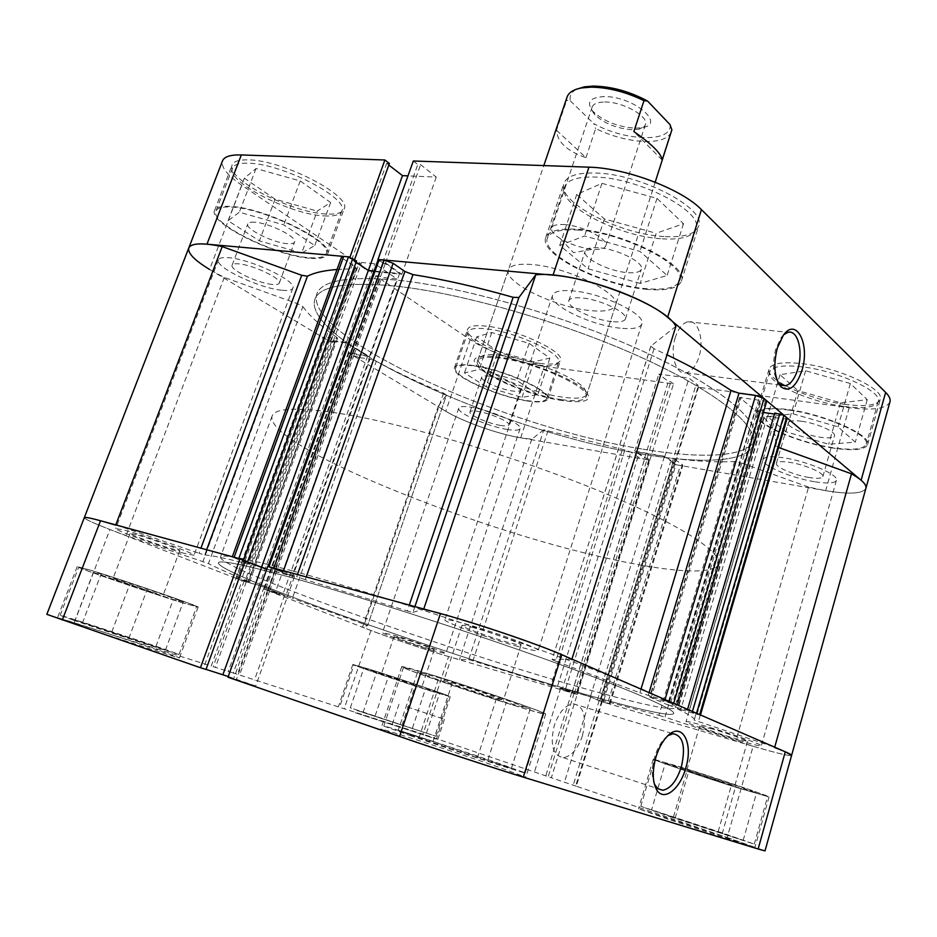 <?xml version="1.0" encoding="UTF-8"?>
<svg xmlns="http://www.w3.org/2000/svg" width="937" height="937" viewBox="0 0 937 937"><rect width="100%" height="100%" fill="white"/><g stroke="black" fill="none" stroke-linecap="round" stroke-linejoin="round"><path stroke-width="0.7" stroke-dasharray="4.68 3.51" d="M356.938 710.469L436.033 736.248L356.938 710.469M430.903 691.026L449.116 696.32C451.505 696.355 399.724 678.728 370.794 669.674L354.034 664.837C352.605 665.141 402.196 682.007 430.903 691.026M73.203 620.071C105.576 631.222 182.41 656.111 179.096 654.413L164.162 649.048C131.941 638.003 58.855 614.297 60.12 615.34L73.203 620.071M181.38 602.409L196.629 606.614C200.506 606.719 124.715 580.624 92.119 570.715L78.731 567.084C76.822 567.693 148.983 592.477 181.38 602.409M410.101 735.592C453.461 750.502 528.386 774.758 525.235 772.896L495.603 762.249C452.794 747.585 382.683 724.863 383.795 726.07L410.101 735.592M513.745 705.28C532.766 711.148 542.816 713.9 543.858 713.549C547.665 713.209 473.829 687.746 430.341 674.499L403.519 667.238C401.657 668.268 470.831 692.068 513.745 705.28M669.732 816.525L754.285 844.12L723.013 833.145L640.779 806.335L669.732 816.525M736.06 787.303L767.626 796.497C769.874 796.321 719.651 779.244 683.905 768.059L654.647 759.602C653.335 760.083 700.794 776.211 736.06 787.303M399.549 730.532L436.806 742.596L399.549 730.532M407.396 706.978L444.431 719.288L407.396 706.978M667.976 735.662L663.911 739.27C659.964 743.755 656.884 749.647 654.658 756.955C651.648 767.79 651.543 776.785 654.307 783.964M582.427 735.744C586.855 716.512 583.763 705.866 573.163 703.781C565.234 705.092 558.932 712.331 554.271 725.496C549.82 744.798 552.83 755.527 563.278 757.658C571.429 756.358 577.813 749.05 582.427 735.744M70.825 622.718L57.473 617.811C56.232 616.64 131.168 640.861 164.174 652.257L179.482 657.833C182.879 659.683 103.995 634.22 70.825 622.718M90.936 570.293L77.232 566.58C75.3 567.213 149.229 592.594 182.434 602.784L198.094 607.106C202.076 607.211 124.34 580.448 90.936 570.293M355.275 712.717L436.419 739.094L355.275 712.717M369.998 669.393L352.851 664.45C351.398 664.755 402.196 682.042 431.617 691.283L450.299 696.706C452.77 696.753 399.654 678.669 369.998 669.393M668.151 819.289L638.53 808.748L722.837 836.144L754.917 847.528L668.151 819.289M683.214 767.801L653.253 759.146C651.918 759.638 700.536 776.164 736.669 787.525L769.054 796.954C771.374 796.79 719.862 779.279 683.214 767.801M407.712 738.988L380.809 729.103C379.743 727.733 451.611 750.935 495.486 766.056L525.868 777.148C529.089 779.186 452.138 754.39 407.712 738.988M429.216 674.09C411.46 668.667 402.313 666.195 401.762 666.664C399.888 667.718 470.725 692.092 514.718 705.631C534.231 711.663 544.538 714.486 545.627 714.123C549.55 713.783 473.806 687.664 429.216 674.09M289.978 577.215C354.9 595.054 461.918 629.324 544.983 659.051C628.27 688.836 675.577 709.461 673.726 713.455C672.356 717.672 627.638 706.92 568.103 689.433C433.269 650.243 217.899 573.842 218.356 562.844C219.387 559.717 243.257 564.507 289.978 577.215C354.9 595.054 461.918 629.324 544.983 659.051C628.27 688.836 675.577 709.461 673.726 713.455C672.356 717.672 627.638 706.92 568.103 689.433C433.269 650.243 217.899 573.842 218.356 562.844C219.387 559.717 243.257 564.507 289.978 577.215M292.25 570.82C357.196 588.413 464.131 622.566 547.079 652.421C630.238 682.323 677.416 703.277 675.472 707.576C674.008 712.108 629.242 701.649 569.708 684.315C434.838 645.511 219.726 568.806 220.464 557.093C221.577 553.732 245.506 558.311 292.25 570.82M491 696.882C472.681 691.26 442.768 680.965 443.798 680.613L455.593 683.823C474.017 689.445 504.774 700.044 503.392 700.279L491 696.882M473.935 627.79C466.333 625.717 462.339 624.956 461.941 625.483C460.629 626.701 490.156 637.441 508.51 642.466C516.416 644.644 520.609 645.476 521.101 644.937C522.741 643.848 492.405 632.803 473.935 627.79M721.677 781.997L686.821 770.144L734.807 785.815L721.677 781.997M712.518 729.033L699.693 726.046C698.873 726.702 719.171 733.87 734.221 738.251L747.457 741.366C748.44 740.757 727.662 733.413 712.518 729.033M414.224 685.099L381.394 673.926L414.224 685.099M401.446 638.179L394.055 636.457C393.2 636.961 414.33 644.433 426.581 647.982L434.229 649.786C435.26 649.353 413.744 641.728 401.446 638.179M156.819 593.695L112.99 578.621L156.819 593.695M136.181 534.664L130.138 533.481C128.849 534.301 159.548 545.416 173.415 549.187L179.799 550.452C181.427 549.773 150.107 538.412 136.181 534.664M753.114 746.262C776.984 753.243 789.809 756.288 791.601 755.374C789.809 756.288 776.984 753.243 753.114 746.262L727.217 837.491L576.302 786.225L602.163 701.813L753.114 746.262L664.989 717.156L740.581 462.691L734.549 461.472C718.281 462.48 699.002 461.578 676.713 458.755L674.734 458.989L675.343 459.762L601.566 700.478L602.655 700.501L676.713 458.755M672.637 463.534L599.809 700.97L603.252 702.129L675.94 464.717L670.517 462.07L672.965 462.503L664.392 456.565L636.387 451.798L645.101 457.689L649.657 459.563L644.504 459.271L637.968 456.94L630.847 452.149L624.862 449.924L543.8 429.79L468.723 659.648L459.481 659.66L448.6 656.579C425.609 649.833 389.71 637.781 370.923 630.484L263.461 588.916L233.313 673.012L423.044 734.151L448.6 656.579L577.18 694.446L551.354 777.745L423.044 734.151M245.33 560.982L242.671 560.256L245.225 561.275M266.752 569.251L294.441 576.864L267.759 566.416M602.163 701.813L590.743 696.905L560.677 688.074L577.18 694.446M263.461 588.916L284.614 595.182L259.186 585.309L242.133 580.659L109.945 529.522C93.114 522.987 84.576 519.039 84.307 517.657C85.49 519.801 99.416 525.762 126.062 535.577L208.447 563.559L302.874 306.598L297.872 303.822L224.306 277.422C199.757 265.007 187.915 255.192 188.77 247.977M206.011 669.463L203.364 668.561L206.035 669.393M46.85 614.344L211.235 666.008L242.133 580.659M233.313 673.012L211.235 666.008M576.302 786.225L551.354 777.745M727.217 837.491L765.014 850.901M228.23 676.526L255.731 686.001L227.984 677.228M417.586 672.18L451.704 684.701L506.261 702.516L530.19 708.934L497.043 696.624L438.879 677.65L417.586 672.18L398.108 730.661L477.401 757.81L511.415 768.375L433.058 741.589L398.108 730.661M665.352 763.105L731.317 785.557L756.522 792.948L735.967 785.323L689.175 770.003L665.352 763.105L651.543 809.919L743.17 840.372L651.543 809.919M363.825 668.233L425.386 689.07L439.652 693.087L415.559 684.514L363.825 668.233L350.333 707.845L426.464 733.144L350.333 707.845M93.337 572.413L173.286 599.539L183.289 601.823L147.308 589.01L101.161 573.924L93.337 572.413L75.089 620.048L165.462 650.102L75.089 620.048M269.657 590.896L239.556 675.097M284.614 595.182L254.431 680.168M267.619 590.099L237.436 674.417M244.17 581.022L213.191 666.722M246.29 581.842L215.381 667.425M259.186 585.309L228.101 671.829M601.624 701.321L575.646 786.084M590.743 696.905L564.355 782.547M599.153 700.583L573.175 785.241M571.722 692.513L545.779 775.93M574.123 693.228L548.192 776.75M560.677 688.074L534.324 772.346M242.671 560.256L203.364 668.561M275.841 569.333L236.276 679.922M273.077 568.572L233.536 678.974M294.441 576.864L255.731 686.001M673.516 816.783L686.88 770.999M718.164 831.634L731.317 785.557M743.17 840.372L756.522 792.948M722.146 833.848L735.967 785.323M675.108 818.212L689.175 770.003M433.058 741.589L451.704 684.701M487.943 759.86L506.261 702.516M511.415 768.375L530.19 708.934M477.401 757.81L497.043 696.624M418.862 738.321L438.879 677.65M111.843 631.772L129.423 585.192M155.905 646.425L173.286 599.539M165.462 650.102L183.289 601.823M128.779 638.437L147.308 589.01M82.409 623.011L101.161 573.924M375.187 715.774L388.281 676.901M412.444 728.154L425.386 689.07M426.464 733.144L439.652 693.087M401.973 725.343L415.559 684.514M363.064 712.413L376.815 671.817M324.108 215.908C334.204 216.529 340.096 214.913 341.782 211.059C349.923 198.714 282.517 163.518 248.364 163.214C239.286 162.933 234.004 164.561 232.528 168.098C225.712 181.52 290.423 214.608 324.108 215.908M231.544 207.077C265.546 208.365 333.83 242.648 326.123 253.716C324.577 257.195 318.767 258.507 308.695 257.628C275.138 255.45 209.642 223.205 215.955 211.083C217.302 207.897 222.502 206.55 231.544 207.077M538.588 365.102C550.335 366.601 557 365.664 558.557 362.279C563.488 354.163 516.006 331.885 486.549 328.899C475.516 327.692 469.332 328.676 467.985 331.874C463.768 340.436 509.447 361.647 538.588 365.102M473.97 365.934C503.38 369.541 551.319 391.35 546.658 398.612C545.205 401.657 538.599 402.313 526.863 400.591C497.77 396.55 451.657 375.796 455.593 368.089C456.823 365.207 462.948 364.493 473.97 365.934M844.436 406.459C864.183 408.919 875.427 407.302 878.168 401.633C883.005 391.654 837.022 370.513 801.264 366.742C782.477 364.774 771.959 366.461 769.734 371.802C765.529 382.132 809.228 402.114 844.436 406.459M788.603 410.043C824.373 414.576 870.801 435.295 866.221 444.267C863.645 449.373 852.471 450.51 832.712 447.663C797.481 442.615 753.395 423.02 757.307 413.709C759.38 408.895 769.804 407.665 788.603 410.043M662.236 238.83C681.433 239.942 692.677 236.663 695.945 228.991C704.624 212.09 639.409 177.737 595.112 177.058C577.461 176.636 567.272 179.916 564.554 186.908C557.07 204.793 618.748 236.756 662.236 238.83M577.567 230.01C621.817 231.954 687.91 265.44 679.723 280.678C676.666 287.624 665.551 290.294 646.366 288.701C602.913 285.504 540.45 254.36 547.372 238.162C549.878 231.814 559.939 229.096 577.567 230.01M783.836 334.603L781.189 337.496L775.813 348.857C772.311 362.666 772.978 373.722 777.839 382.05M675.308 337.449C669.568 354.549 676.163 375.456 686.153 372.856C691.647 371.45 695.91 366.168 698.943 356.997C704.554 340.108 698.159 319.084 687.899 321.766C682.546 323.183 678.353 328.407 675.308 337.449M562.786 400.614C518.243 394.758 452.758 360.487 481.068 356.587C485.261 355.908 491.07 356.048 498.472 357.032C527.754 360.558 575.33 379.298 585.789 391.221C593.098 400.462 585.426 403.601 562.786 400.614M501.014 355.416C493.963 354.502 488.423 354.362 484.417 355.018L478.362 358.414C473.7 368.03 527.344 392.38 562.177 397.054C576.77 399.139 585.004 398.225 586.878 394.301L584.044 387.965C574.041 376.557 528.878 358.742 501.014 355.416M539.911 363.38C510.056 359.878 463.276 338.116 467.61 329.274C468.992 325.982 475.328 324.952 486.619 326.181C516.837 329.192 565.491 352.078 560.42 360.429C558.803 363.931 551.975 364.915 539.911 363.38M527.484 401.001C497.676 396.855 450.439 375.596 454.457 367.691C455.722 364.739 461.988 364.001 473.267 365.477C503.427 369.178 552.596 391.537 547.794 398.975C546.306 402.102 539.536 402.781 527.484 401.001M325.935 213.999C291.407 212.711 225.161 178.78 232.165 164.912C233.676 161.281 239.087 159.595 248.375 159.864C283.396 160.098 352.476 196.266 344.09 208.974C342.345 212.957 336.289 214.632 325.935 213.999M309.608 258.225C275.209 255.977 208.108 222.959 214.573 210.52C215.943 207.241 221.261 205.871 230.525 206.409C265.382 207.709 335.411 242.882 327.493 254.208C325.9 257.792 319.939 259.127 309.608 258.225M663.982 236.534C619.416 234.461 556.285 201.689 563.969 183.23C566.768 176.027 577.192 172.631 595.264 173.029C640.697 173.626 707.529 208.928 698.592 226.332C695.219 234.25 683.682 237.647 663.982 236.534M647.162 289.381C602.643 286.09 538.658 254.196 545.732 237.576C548.297 231.088 558.593 228.3 576.642 229.225C622.004 231.193 689.808 265.546 681.398 281.159C678.259 288.28 666.851 291.02 647.162 289.381M845.654 404.444C809.58 400.017 764.838 379.52 769.16 368.862C771.444 363.369 782.208 361.612 801.463 363.591C838.123 367.409 885.266 389.113 880.265 399.396C877.442 405.252 865.905 406.939 845.654 404.444M833.239 448.109C797.129 442.932 751.966 422.856 755.96 413.299C758.08 408.368 768.773 407.115 788.017 409.539C824.689 414.177 872.312 435.447 867.615 444.63C864.956 449.865 853.49 451.025 833.239 448.109M531.584 264.503C517.985 263.52 510.267 265.312 508.416 269.891C502.923 281.955 555.395 307.559 590.322 310.592C604.939 311.998 613.348 310.252 615.527 305.321C621.922 293.913 567.014 266.764 531.584 264.503M642.969 449.151C702.656 459.317 749.483 457.233 754.999 438.926C760.914 421.018 719.956 386.161 642.372 350.953C564.988 315.769 461.648 286.371 395.601 280.011C347.885 275.958 321.614 280.62 316.788 293.995C303.799 337.788 507.175 427.834 642.969 449.151C507.175 427.834 303.799 337.788 316.788 293.995C321.614 280.62 347.885 275.958 395.601 280.011C461.648 286.371 564.988 315.769 642.372 350.953C719.956 386.161 760.914 421.018 754.999 438.926C749.483 457.233 702.656 459.317 642.969 449.151M641.482 453.953C701.169 464.26 747.949 462.409 753.383 444.372C759.216 426.745 718.14 392.146 640.439 357.032C562.95 321.953 459.54 292.473 393.517 285.89C345.812 281.674 319.587 286.16 314.832 299.336C302.089 342.497 505.687 432.285 641.482 453.953C505.687 432.285 302.089 342.497 314.832 299.336C319.587 286.16 345.812 281.674 393.517 285.89C459.54 292.473 562.95 321.953 640.439 357.032C718.14 392.146 759.216 426.745 753.383 444.372C747.949 462.409 701.169 464.26 641.482 453.953M801.791 421.287C793.686 420.221 789.165 420.725 788.228 422.81C786.483 426.722 805.48 435.178 820.531 437.263C828.8 438.422 833.462 437.93 834.492 435.799C836.354 431.945 816.923 423.278 801.791 421.287M808.994 477.483C793.955 475.094 774.782 466.802 776.398 463.311C777.277 461.449 781.763 461.133 789.879 462.363C805.012 464.67 824.619 473.162 822.873 476.593C821.901 478.502 817.275 478.795 808.994 477.483M598.333 247.731C590.65 247.263 586.246 248.41 585.121 251.175C582.029 257.921 608.968 271.425 627.544 272.644C635.509 273.241 640.1 272.105 641.33 269.224C644.644 262.653 617.05 248.715 598.333 247.731M611.791 321.602C593.238 319.904 565.96 306.739 568.829 300.683C569.86 298.2 574.217 297.298 581.889 297.966C600.582 299.465 628.528 313.04 625.424 318.931C624.288 321.508 619.744 322.398 611.791 321.602M254.653 222.221C250.683 221.952 248.399 222.514 247.801 223.908C244.944 228.921 273.089 242.859 287.413 243.69C291.571 244.018 293.96 243.456 294.593 242.015C297.697 237.19 269.06 222.889 254.653 222.221M272.21 284.438C257.944 283.232 229.46 269.657 232.118 265.183C232.657 263.929 234.906 263.484 238.865 263.859C253.213 264.913 282.201 278.851 279.285 283.138C278.711 284.438 276.356 284.871 272.21 284.438M489.7 376.241C484.921 375.585 482.262 375.889 481.712 377.131C479.955 380.34 499.761 389.288 512.164 390.963C517.072 391.654 519.812 391.373 520.398 390.097C522.296 386.958 502.162 377.822 489.7 376.241M500.674 425.468C488.282 423.559 468.301 414.798 469.952 411.94C470.456 410.828 473.091 410.64 477.858 411.378C490.297 413.229 510.618 422.165 508.838 424.953C508.287 426.089 505.57 426.265 500.674 425.468M649.821 460.196L673.48 383.912L544.233 366.39C521.019 363.392 486.772 351.07 470.222 339.686L375.725 275.783L348.166 352.652L445.789 411.261C462.866 421.662 497.524 433.936 520.691 437.825L649.821 460.196L647.08 458.334L644.656 457.924L634.724 451.201L664.872 456.331L674.628 463.089L672.145 462.667L674.851 464.529L825.661 490.66C849.496 494.572 862.907 493.787 865.905 488.306C862.907 493.787 849.496 494.572 825.661 490.66L808.561 487.088L735.838 741.026M241.84 185.257L209.583 269.446L328.84 341.045L357.032 263.156L241.84 185.257C227.281 175.266 220.851 167.126 222.526 160.848M378.255 259.678L382.636 262.7L385.447 262.957L401.797 274.272L368.159 271.039L351.656 259.889L354.373 260.135L349.958 257.136M328.84 341.045L333.068 341.63L331.159 340.482L346.409 342.567L369.389 356.54L354.233 354.362L348.166 352.652M673.48 383.912L670.833 381.851L668.409 381.523L658.828 374.109L688.976 378.079L698.393 385.564L695.91 385.236L698.51 387.297L674.851 464.529M357.032 263.156L361.284 263.543L359.433 262.29L374.741 263.695L396.96 278.933L381.746 277.422L379.942 276.204L375.725 275.783M388.832 165.053L386.676 163.389L389.405 163.483M413.322 160.988L417.797 164.537L420.619 164.643L436.279 177.093L407.982 175.863M889.974 401.832C886.601 408.731 873.015 410.687 849.203 407.724L698.51 387.297M785.909 431.758L767.614 416.684L793.053 413.826L838.006 426.85L855.294 442.17L828.695 444.232L785.909 431.758L797.926 390.612L840.501 402.84L867.264 399.689L850.351 383.502L805.609 370.747L779.994 374.718L797.926 390.612M640.17 283.419L588.061 268.755L559.729 245.424L584.583 235.995L639.971 251.409L667.144 275.466L640.17 283.419L656.193 233.266L683.495 223.72L657.001 198.351L601.952 183.359L576.723 194.439L604.377 218.965L656.193 233.266M301.679 253.037L259.385 240.856L228.089 220.722L239.333 212.184L283.759 224.868L314.762 245.564L301.679 253.037L317.21 211.106L330.644 202.521L300.215 180.935L256.012 168.531L244.381 178.206L275.115 199.194L317.21 211.106M486.034 386.758L464.459 372.879L479.264 369.401L516.755 380.434L537.897 394.547L522.003 397.405L486.034 386.758L497.98 351.316L533.809 361.776L549.89 358.121L529.1 343.364L491.749 332.518L476.746 336.816L497.98 351.316M331.159 340.482L359.433 262.29M346.409 342.567L374.741 263.695M333.068 341.63L361.284 263.543M354.233 354.362L381.746 277.422M352.371 353.249L379.942 276.204M369.389 356.54L396.96 278.933M385.447 262.957L420.619 164.643M401.797 274.272L436.279 177.093M382.636 262.7L417.797 164.537M351.656 259.889L386.676 163.389M644.656 457.924L668.409 381.523M634.724 451.201L658.828 374.109M647.08 458.334L670.833 381.851M674.628 463.089L698.393 385.564M672.145 462.667L695.91 385.236M664.872 456.331L688.976 378.079M604.377 218.965L588.061 268.755M576.723 194.439L559.729 245.424M601.952 183.359L584.583 235.995M657.001 198.351L639.971 251.409M683.495 223.72L667.144 275.466M779.994 374.718L767.614 416.684M805.609 370.747L793.053 413.826M850.351 383.502L838.006 426.85M867.264 399.689L855.294 442.17M840.501 402.84L828.695 444.232M476.746 336.816L464.459 372.879M491.749 332.518L479.264 369.401M529.1 343.364L516.755 380.434M549.89 358.121L537.897 394.547M533.809 361.776L522.003 397.405M275.115 199.194L259.385 240.856M244.381 178.206L228.089 220.722M256.012 168.531L239.333 212.184M300.215 180.935L283.759 224.868M330.644 202.521L314.762 245.564M635.251 128.193L642.267 127.631C666.64 124.059 632.791 95.879 603.92 96.593C589.736 97.471 586.07 102.367 592.887 111.304C603.615 121.26 617.729 126.893 635.251 128.193M604.716 102.028C622.812 101.594 649.247 116.469 645.394 124.656C644.586 126.917 642.29 128.439 638.484 129.236L632.311 129.728C616.862 128.556 604.424 123.602 594.972 114.853C592.395 111.936 591.446 109.348 592.149 107.052C593.437 103.784 597.619 102.11 604.716 102.028M563.851 224.54C581.889 225.29 609.191 239.31 605.829 245.892C604.67 248.645 600.418 249.781 593.086 249.312L592.5 249.265C581.034 247.954 570.305 244.405 560.326 238.619C553.814 234.508 550.921 230.959 551.635 227.972C552.701 225.325 556.777 224.177 563.851 224.54M608.863 558.616C473.466 529.276 264.656 445.356 272.058 416.157C275.197 407.337 300.426 406.869 347.721 414.751C413.299 426.206 518.302 457.76 598.239 490.543C678.388 523.373 722.181 551.952 718.07 563.664C714.404 575.705 668.503 572.062 608.863 558.616M561.345 399.63C526.512 394.899 472.834 370.583 477.472 361.061C479.006 357.419 486.549 356.447 500.1 358.133C535.402 362.256 591.657 388.035 586.023 396.96C584.161 400.849 575.927 401.739 561.345 399.63M567.084 97.026L566.616 100.458L570.328 100.845C569.216 95.726 571.453 91.791 577.04 89.038M556.508 130.243L585.965 157.662C567.014 151.103 557.199 141.967 556.508 130.243L566.616 100.458M585.965 157.662L595.651 128.592C612.388 136.579 628.961 140.89 645.347 141.546C659.999 141.698 668.713 138.371 671.501 131.555M670.025 124.609C672.848 142.822 624.991 141.44 593.695 123.543L595.651 128.592M570.328 100.845L593.695 123.543M662.154 159.993L633.857 131.59M414.904 606.614L412.948 612.423L410.476 611.908L407.29 610.947L409.282 605.068M206.655 549.726L204.734 554.927L203.259 554.587L199.042 553.275L200.928 548.168M740.277 740.816C716.594 733.917 684.818 722.708 686.025 721.631C686.692 721.08 693.368 722.638 706.065 726.304C729.97 733.202 762.964 744.856 761.348 745.782C760.457 746.309 753.43 744.657 740.277 740.816M814.347 481.7C790.676 477.917 760.621 464.928 763.128 459.388C764.475 456.483 771.491 455.979 784.199 457.877C808.104 461.461 839.212 474.954 836.401 480.341C834.832 483.351 827.476 483.808 814.347 481.7M433.632 650.735C414.341 645.136 381.195 633.412 382.472 632.604L393.997 635.274C413.404 640.861 447.511 652.948 445.813 653.604L433.632 650.735M507.081 429.427C487.58 426.382 456.225 412.655 458.755 408.11C459.528 406.365 463.651 406.072 471.1 407.22C490.742 410.09 522.94 424.274 520.07 428.631C519.192 430.434 514.858 430.704 507.081 429.427M183.804 553.24C161.949 547.278 113.834 529.873 115.719 528.527L125.089 530.33C147.05 536.222 196.735 554.271 194.018 555.278L183.804 553.24M281.522 290.189C259.069 288.221 214.386 266.975 218.45 259.83C219.293 257.886 222.783 257.183 228.944 257.734C251.584 259.326 297.556 281.463 292.836 288.151C291.911 290.212 288.139 290.892 281.522 290.189M518.091 646.53C489.208 638.601 443.002 621.805 444.911 619.826C445.508 618.982 451.716 620.177 463.557 623.386C492.721 631.269 540.942 648.849 538.201 650.501C537.381 651.344 530.682 650.02 518.091 646.53M620.083 328.161C590.907 325.397 548.192 304.83 552.596 295.202C554.189 291.325 560.958 289.884 572.929 290.892C602.456 293.152 646.858 314.75 641.845 323.956C640.018 328.067 632.756 329.473 620.083 328.161M543.8 429.79L531.759 439.219L520.691 437.825C493.225 433.292 450.439 416.883 438.34 406.061L362.56 627.087L367.573 625.635L446.48 395.086L443.564 393.095C419.097 382.858 396.667 372.258 376.287 361.272L369.916 359.105L285.762 596.119L292.379 598.321L376.287 361.272M448.6 656.579C421.381 648.615 376.744 633.342 362.56 627.087M624.862 449.924L550.921 685.298L472.962 660.843L548.098 430.317M734.549 461.472L658.898 715.329L602.655 700.501M349.208 352.441L264.398 589.092L263.648 588.928L264.363 589.256L348.986 353.144L348.388 352.535L367.667 355.919L346.292 342.942L332.904 341.103L334.802 342.239L331.487 341.782L327.997 340.541L323.335 337.203L337.531 338.269L336.711 337.25L248.61 581.327C230.889 574.158 217.501 568.232 208.447 563.559M336.711 337.25C321.028 326.357 309.749 316.144 302.874 306.598M443.564 393.095L364.329 624.311L292.379 598.321M306.223 576.923L305.251 579.652L407.29 610.947M337.015 269.493L356.528 268.568L355.053 266.764L247.719 563.266L249.593 564.203L248.317 564.004L355.064 269.048M204.734 554.927C212.488 555.594 227.012 558.616 248.317 564.004M787.127 418.441L783.566 418.851L767.298 416.496L763.866 416.895L764.123 417.562C773.587 428.197 777.241 437.005 775.122 443.962L774.758 445.028L778.635 447.499M764.123 417.562L677.919 709.168C689.398 714.72 694.856 718.281 694.294 719.874L774.77 445.005L694.176 720.108L774.7 747.187M675.882 326.369L650.852 346.093L654.014 348.775L667.003 354.83M654.014 348.775L555.758 661.194L639.877 692.806L640.99 689.128M675.94 464.717L680.332 465.478L607.633 703.418L610.046 703.992L601.566 700.478M438.34 406.061L446.445 395.133M264.363 589.256L275.08 593.051L359.082 357.536L369.916 359.105M359.082 357.536L352.253 355.1L267.97 590.661M348.986 353.144L352.253 355.1M232.317 556.742L234.215 557.855L343.141 258.753L355.053 266.764M343.141 258.753L341.618 256.867M356.54 260.919L353.846 260.673L356.083 262.184M374.074 271.027L399.607 273.475L385.248 263.543L382.46 263.297L378.091 259.842M767.11 401.364L739.562 397.429L755.035 410.371L763.819 412.514M774.477 414.037L776.281 414.295L774.77 413.041M808.561 487.088L740.581 462.691M609.308 703.617L682.288 464.6L675.343 459.762M682.288 464.6L682.874 465.349L680.332 465.478M599.809 700.97L590.333 696.859L562.399 688.648L576.876 694.212L649.657 459.563M603.252 702.129L607.633 703.418M658.898 715.329L664.989 717.156M677.919 709.168L680.766 709.614L767.298 416.496M783.566 418.851L697.058 714.299L680.766 709.614M697.058 714.299L700.454 714.954M759.111 411.847L671.806 706.205L692.42 711.464M671.806 706.205L667.531 704.753L755.035 410.371M739.879 397.944L650.102 697.257L667.531 704.753M650.102 697.257L651.297 697.374L741.284 397.206M765.33 401.598L675.6 704.577L651.297 697.374M675.6 704.577L677.299 704.893M665.024 699.564L664.801 700.326L639.877 692.806M555.758 661.194L552.069 659.589L651.051 345.812M571.945 659.144L552.209 659.554M412.948 612.423L423.747 609.027M305.251 579.652L296.678 576.712L297.451 574.533M283.489 570.715L283.29 571.277L296.678 576.712M268.005 566.487L268.919 567.037L378.817 260.779M266.799 569.122L292.145 576.091L268.919 567.037M244.967 561.029L353.846 260.673M240.317 558.967L238.818 558.511M234.215 557.855L247.719 563.266M115.766 524.907L199.042 553.275M248.61 581.327L249.652 581.842L248.129 581.514L335.868 338.48M324.952 337.004L237.377 578.457L248.129 581.514M237.377 578.457L235.901 578.129L237.448 578.843L324.6 338.503M327.997 340.541L241.196 580.296L237.448 578.843M241.196 580.296L244.826 581.526L331.487 341.782M264.398 589.092L282.822 594.585L259.174 585.402L244.826 581.526M275.08 593.051L285.762 596.119M364.329 624.311L367.585 625.623L446.48 395.086M468.723 659.648L472.962 660.843M550.921 685.298L557.164 687.43L630.847 452.149M637.968 456.94L565.081 690.604L557.164 687.43M565.081 690.604L571.875 692.888L644.504 459.271M648.767 460.008L576.126 694.141L571.875 692.888M576.126 694.141L576.876 694.212M531.759 439.219L459.481 659.66M224.306 277.422L126.062 535.577M668.702 702.34L758.665 399.595M670.505 703.125L760.235 400.895M689 711.136L776.281 414.295M687.266 710.387L687.571 709.356M399.607 273.475L292.145 576.091M275.794 569.473L385.248 263.543M273.065 568.724L382.46 263.297M269.68 590.814L354.35 354.01M367.667 355.919L282.822 594.585M267.654 590.029L352.511 352.909M346.292 342.942L259.174 585.402M245.998 581.643L332.904 341.103M248.094 582.451L334.802 342.239M599.903 700.735L672.965 462.503M664.392 456.565L590.333 696.859M597.443 700.009L670.517 462.07M636.387 451.798L562.399 688.648M572.085 692.548L645.101 457.689M574.486 693.251L647.502 458.111M370.923 630.484L344.371 708.231M74.292 622.566L109.945 529.522M520.691 437.825L544.233 366.39M849.203 407.724L825.661 490.66M470.222 339.686L445.789 411.261M778.495 447.453L698.311 721.759M297.872 303.822L202.954 561.486M649.072 692.642L648.193 695.582M436.033 736.248L449.116 696.32M179.096 654.413L196.629 606.614M525.235 772.896L543.858 713.549M754.285 844.12L767.626 796.497M398.963 704.249L391.186 727.51M663.911 739.27L666.254 737.431M573.163 703.781L673.012 733.718M77.232 566.58L57.473 617.811M352.851 664.45L338.386 706.697M653.253 759.146L638.53 808.748M401.762 666.664L380.809 729.103M718.07 563.664L675.472 707.576M461.941 625.483L443.798 680.613M699.693 726.046L686.821 770.144M394.055 636.457L381.394 673.926M130.138 533.481L112.99 578.621M179.799 550.452L163.061 595.405M434.229 649.786L421.779 687.301M747.457 741.366L734.807 785.815M521.101 644.937L503.392 700.279M272.058 416.157L220.464 557.093M545.627 714.123L525.868 777.148M769.054 796.954L754.917 847.528M450.299 696.706L436.419 739.094M198.094 607.106L179.482 657.833M563.278 757.658L657.528 788.556M444.431 719.288L436.806 742.596M640.779 806.335L654.647 759.602M383.795 726.07L403.519 667.238M60.12 615.34L78.731 567.084M340.412 704.647L354.034 664.837M341.782 211.059L326.123 253.716M558.557 362.279L546.658 398.612M878.168 401.633L866.221 444.267M695.945 228.991L679.723 280.678M686.153 372.856L781.271 385.177M484.417 355.018L481.068 356.587M454.457 367.691L467.61 329.274M214.573 210.52L232.165 164.912M545.732 237.576L563.969 183.23M755.96 413.299L769.16 368.862M508.416 269.891L478.362 358.414M776.398 463.311L788.228 422.81M568.829 300.683L585.121 251.175M232.118 265.183L247.801 223.908M469.952 411.94L481.712 377.131M508.838 424.953L520.398 390.097M279.285 283.138L294.593 242.015M625.424 318.931L641.33 269.224M822.873 476.593L834.492 435.799M615.527 305.321L586.878 394.301M867.615 444.63L880.265 399.396M681.398 281.159L698.592 226.332M327.493 254.208L344.09 208.974M547.794 398.975L560.42 360.429M584.044 387.965L585.789 391.221M687.899 321.766L787.982 332.342M781.189 337.496L783.355 335.235M564.554 186.908L547.372 238.162M769.734 371.802L757.307 413.709M467.985 331.874L455.593 368.089M232.528 168.098L215.955 211.083M638.484 129.236L642.267 127.631M605.829 245.892L645.394 124.656M477.472 361.061L543.811 165.58M586.023 396.96L655.186 182.2M551.635 227.972L592.149 107.052M560.326 238.619L573.526 252.674L592.5 249.265M594.972 114.853L592.887 111.304M763.128 459.388L686.025 721.631M458.755 408.11L382.472 632.604M218.45 259.83L115.719 528.527M552.596 295.202L444.911 619.826M775.122 443.962L694.294 719.874M641.845 323.956L538.201 650.501M292.836 288.151L194.018 555.278M520.07 428.631L445.813 653.604M836.401 480.341L761.348 745.782M739.562 397.429L649.681 697.023M235.901 578.129L323.335 337.203M610.046 703.992L682.874 465.349M348.388 352.535L263.648 588.928M577.262 694.411L649.962 459.95M674.734 458.989L600.816 700.091M356.528 268.568L249.593 564.203M650.852 346.093L552.069 659.589M337.531 338.269L249.652 581.842M763.866 416.895L677.521 708.899"/><path stroke-width="1.41" d="M655.888 757.248C658.383 749.061 661.838 742.455 666.254 737.431C681.023 719.956 694.118 741.846 685.697 768.258C679.957 789.294 663.724 801.896 656.743 789.903C652.421 782.032 652.14 771.151 655.888 757.248M654.307 783.964L657.669 788.673L662.775 790.278C670.576 788.661 676.772 780.837 681.363 766.817C685.872 746.613 683.096 735.58 673.012 733.718L667.976 735.662M239.989 558.839L200.436 667.718L46.85 614.344L84.307 517.657C84.728 516.896 90.128 517.927 100.517 520.738L239.989 558.839L245.33 560.982L206.011 669.463L200.436 667.718M245.225 561.275L266.752 569.251M523.268 777.136C497.606 769.336 435.728 749.003 399.572 736.482L227.984 677.228L267.759 566.416L440.449 613.583C476.816 623.398 537.428 643.977 561.708 654.705L523.268 777.136L758.138 849.004L785.288 751.79L561.708 654.705M785.288 751.79L791.601 755.374L765.014 850.901L758.138 849.004M206.035 669.393L228.23 676.526M261.376 567.775L222.901 674.687M801.92 370.49C796.099 387.086 789.13 392.533 781.001 386.829C774.349 378.138 773.13 365.184 777.323 347.967L783.355 335.235C796.356 316.601 810.329 344.453 801.92 370.49M777.839 382.05L779.104 383.573L785.511 385.728C790.734 384.193 794.845 378.618 797.856 369.002C803.431 351.316 797.727 329.426 787.982 332.342L783.836 334.603M588.94 167.173L413.322 160.988L377.962 259.479L553.017 275.15L588.94 167.173C625.869 167.899 681.902 189.169 701.426 209.642L667.612 317.338L861.115 480.236L885.641 392.392L701.426 209.642M778.635 447.499L851.487 473.817C861.946 479.803 866.76 484.64 865.905 488.306C866.491 486.139 864.886 483.457 861.115 480.236M667.612 317.338C646.975 299.102 589.853 277.973 553.017 275.15M349.958 257.136L384.896 159.993L241.324 154.933L206.972 244.17L349.665 256.949M206.972 244.17C196.29 243.292 190.223 244.569 188.77 247.977C187.552 253.107 194.486 260.263 209.583 269.446M200.928 548.168L301.714 275.279L222.233 246.583C202.392 242.601 191.242 243.07 188.77 247.977L222.526 160.848C224.283 156.631 230.549 154.652 241.324 154.933M354.573 259.584L389.405 163.483L384.896 159.993M407.982 175.863L402.488 175.629L388.832 165.053M885.641 392.392C889.248 396.011 890.689 399.162 889.974 401.832L791.601 755.374C791.671 754.484 786.014 751.861 774.618 747.503M356.083 262.184L368.335 270.477L402.488 175.629M577.04 89.038L584.454 86.825L593.496 86.087C611.615 86.473 629.641 91.463 647.596 101.067L643.988 100.669C626.01 91.943 608.418 87.434 591.224 87.153L581.713 87.926C573.585 89.425 568.712 92.458 567.084 97.026L543.811 165.58M655.186 182.2L671.876 129.833L670.025 124.609L647.596 101.067M643.988 100.669L633.857 131.59C651.953 144.204 661.393 153.668 662.154 159.993L671.876 129.833M268.005 566.487L378.091 259.842L384.182 260.029L393.118 263.297L404.878 271.472L412.971 274.6C443.517 279.425 476.898 286.991 513.113 297.298L518.911 297.521L535.753 274.846C573.948 270.336 665.434 304.197 675.882 326.369L571.945 659.144M301.714 275.279L307.441 276.204C314.118 272.726 323.979 270.488 337.015 269.493M667.003 354.83C692.502 367.07 713.853 378.946 731.047 390.448L738.988 393.177L649.072 692.642M232.317 556.742L341.618 256.867L343.68 256.41L234.121 557.234L232.259 556.883M234.121 557.234L238.818 558.511L348.47 256.832L343.68 256.41M348.47 256.832L356.54 260.919L247.614 561.755L245.283 561.122L266.799 569.122M261.4 567.635L368.335 270.477L374.074 271.027M665.024 699.564L755.597 395.437L738.988 393.177M755.597 395.437L764.03 398.506L673.668 703.324L664.801 700.326M677.287 704.952L766.817 400.849L764.03 398.506M766.817 400.849L677.299 704.893M763.819 412.514L774.477 414.037M687.571 709.356L774.77 413.041L783.929 415.255L787.127 418.441L700.454 714.954M700.431 715.036L699.693 714.615L786.576 417.492M783.929 415.255L696.636 713.291L699.693 714.615M696.636 713.291L692.314 711.827M676.889 704.718L673.668 703.324M423.653 609.308C459.517 617.12 556.601 650.079 571.828 659.531M283.29 571.277L273.873 568.091L384.182 260.029M379.204 259.584L268.978 566.756L273.873 568.091M268.978 566.756L267.982 566.569M352.862 258.436L243.444 560.08L247.614 561.755M243.444 560.08L240.317 558.967M188.77 247.977L84.307 517.657C85.279 516.65 95.726 519.145 115.673 525.142M535.753 274.846L423.747 609.027M851.487 473.817L774.7 747.187M222.233 246.583L115.766 524.907M100.517 520.738L62.299 620.025M399.572 736.482L440.449 613.583M518.911 297.521L414.904 606.614M307.441 276.204L206.655 549.726M412.971 274.6L306.223 576.923M409.282 605.068L513.113 297.298M640.99 689.128L731.047 390.448M692.42 711.464L779.818 413.756M297.451 574.533L404.878 271.472M393.118 263.297L283.489 570.715M657.528 788.556L662.775 790.278M655.42 786.096L656.743 789.903M779.104 383.573L781.001 386.829M781.271 385.177L785.511 385.728M584.454 86.825L581.713 87.926"/></g></svg>
